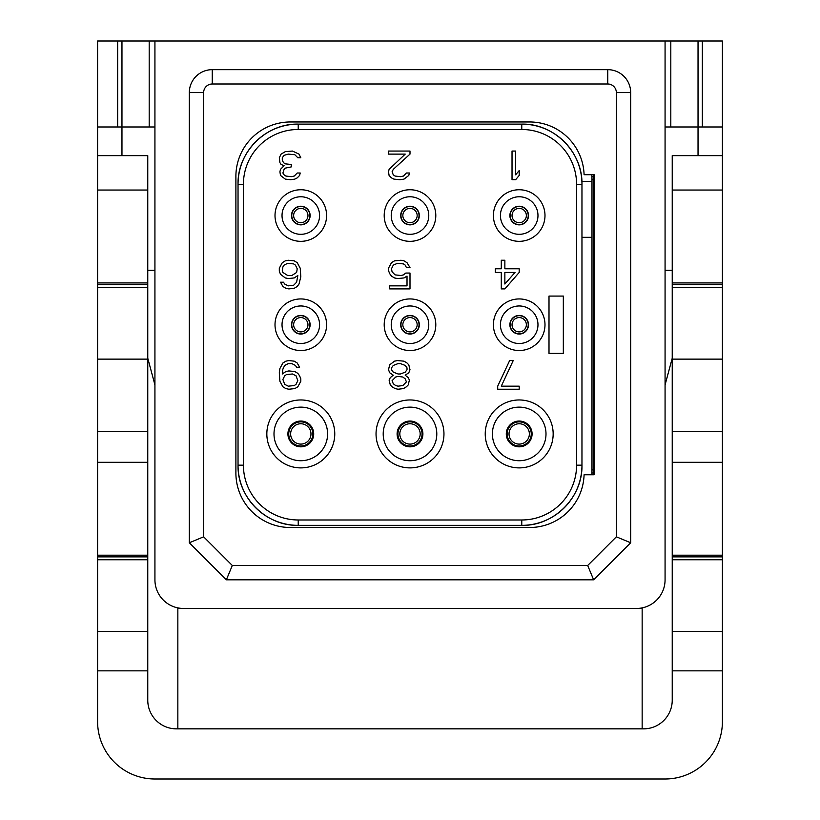 <?xml version="1.0" encoding="UTF-8"?>
<svg xmlns="http://www.w3.org/2000/svg" width="820" height="820" viewBox="0 0 820 820"><rect width="100%" height="100%" fill="white"/><g stroke="black" fill="none" stroke-linecap="round" stroke-linejoin="round"><path stroke-width="1.23" d="M584.086 174.701L594.141 174.701L594.141 474.77L584.086 474.77A54.458 54.458 0 0 1 529.659 527.506L290.341 527.506A54.458 54.458 0 0 1 235.893 473.048L235.893 176.423A54.458 54.458 0 0 1 290.341 121.965L529.659 121.965A54.458 54.458 0 0 1 584.086 174.701M212.247 83.988L607.753 83.988A8.6 8.6 0 0 1 616.353 92.588L616.353 536.823L587.694 565.482L232.306 565.482L203.647 536.823L203.647 92.588A8.6 8.6 0 0 1 212.247 83.988L212.247 69.659L607.753 69.659A22.929 22.929 0 0 1 630.682 92.588L630.682 542.758L593.629 579.812L226.371 579.812L189.317 542.758L189.317 92.588A22.929 22.929 0 0 1 212.247 69.659M154.929 579.812A28.659 28.659 0 0 0 183.588 608.471L636.412 608.471A28.659 28.659 0 0 0 665.071 579.812L665.071 41L154.929 41L154.929 579.812M177.848 607.897L177.848 728.847M97.6 555.201L147.764 555.201L147.764 700.188A28.659 28.659 0 0 0 176.423 728.847L643.577 728.847A28.659 28.659 0 0 0 672.236 700.188L672.236 670.842L722.399 670.842L722.399 721.682A57.318 57.318 0 0 1 665.071 779L154.929 779A57.318 57.318 0 0 1 97.6 721.682L97.6 282.931L147.764 282.931L147.764 155.636L121.965 155.636L121.965 126.977L154.929 126.977M121.965 126.977L97.6 126.977L97.6 41L121.965 41L121.965 126.977M147.764 555.201L147.764 282.931M154.929 41L121.965 41M183.588 608.471L180.718 608.327M177.848 608.471L180.718 608.471M636.412 608.471L639.282 608.327M642.152 608.471L639.282 608.471M665.071 126.977L722.399 126.977L722.399 41L665.071 41M642.152 607.897L642.152 728.847M121.965 155.636L97.6 155.636L97.6 126.977M97.6 155.636L97.6 190.035L147.764 190.035M97.6 282.931L97.6 190.035M97.6 556.882L147.764 556.882M97.6 462.306L147.764 462.306M97.6 431.668L147.764 431.668M147.764 359.129L97.6 359.129M147.764 287.482L97.6 287.482M97.6 284.612L147.764 284.612M147.764 559.752L97.6 559.752M147.764 631.4L97.6 631.4M147.764 670.842L97.6 670.842M722.399 126.977L722.399 155.636L672.236 155.636L672.236 190.035L722.399 190.035L722.399 287.482L672.236 287.482L672.236 190.035M672.236 670.842L672.236 287.482M698.035 155.636L698.035 41M672.236 555.201L722.399 555.201L722.399 559.752L672.236 559.752M722.399 555.201L722.399 287.482M722.399 155.636L722.399 190.035M722.399 670.842L722.399 559.752M672.236 556.882L722.399 556.882M672.236 462.306L722.399 462.306M672.236 431.668L722.399 431.668M722.399 359.129L672.236 359.129M672.236 284.612L722.399 284.612M722.399 631.4L672.236 631.4M672.236 358.186L665.071 384.918M665.071 270.282L672.236 270.282M147.764 270.282L154.929 270.282M154.929 384.918L147.764 358.186M702.33 126.977L702.33 41M117.67 126.977L117.67 41M591.794 474.77A60.188 60.188 0 0 0 591.989 469.839L591.989 237.318L591.917 472.904L593.362 473.058L593.26 474.77M300.807 222.702A7.165 7.165 0 0 0 307.971 215.537A7.165 7.165 0 0 0 300.807 208.372A7.165 7.165 0 0 0 293.642 215.537A7.165 7.165 0 0 0 300.807 222.702A7.165 7.165 0 0 1 293.642 215.537A7.165 7.165 0 0 1 300.807 208.372A7.165 7.165 0 0 1 307.971 215.537A7.165 7.165 0 0 1 300.807 222.702M300.807 224.854A9.317 9.317 0 0 0 310.124 215.537A9.317 9.317 0 0 0 300.807 206.23A9.317 9.317 0 0 0 291.489 215.537A9.317 9.317 0 0 0 300.807 224.854M300.807 234.315A18.768 18.768 0 0 0 319.574 215.537A18.768 18.768 0 0 0 300.807 196.769A18.768 18.768 0 0 0 282.029 215.537A18.768 18.768 0 0 0 300.807 234.315M300.807 241.336A25.799 25.799 0 0 1 275.007 215.537A25.799 25.799 0 0 1 300.807 189.748A25.799 25.799 0 0 1 326.596 215.537A25.799 25.799 0 0 1 300.807 241.336M298.224 519.982A54.807 54.807 0 0 1 243.417 465.176L243.417 184.305A54.807 54.807 0 0 1 298.224 129.488L521.776 129.488A54.807 54.807 0 0 1 576.583 184.305L576.583 465.176A54.807 54.807 0 0 1 521.776 519.982L298.224 519.982L298.224 525.353C266.059 526.184 237.205 497.33 238.036 465.176A60.188 60.188 0 0 0 298.224 525.353L521.776 525.353A60.188 60.188 0 0 0 581.964 465.176C582.794 497.33 553.941 526.184 521.776 525.353L521.776 519.982M519.193 350.529A25.799 25.799 0 0 1 493.404 324.74A25.799 25.799 0 0 1 519.193 298.941A25.799 25.799 0 0 1 544.992 324.74A25.799 25.799 0 0 1 519.193 350.529M410 350.529A25.799 25.799 0 0 1 384.201 324.74A25.799 25.799 0 0 1 410 298.941A25.799 25.799 0 0 1 435.799 324.74A25.799 25.799 0 0 1 410 350.529M300.807 350.529A25.799 25.799 0 0 1 275.007 324.74A25.799 25.799 0 0 1 300.807 298.941A25.799 25.799 0 0 1 326.596 324.74A25.799 25.799 0 0 1 300.807 350.529M519.193 241.336A25.799 25.799 0 0 1 493.404 215.537A25.799 25.799 0 0 1 519.193 189.748A25.799 25.799 0 0 1 544.992 215.537A25.799 25.799 0 0 1 519.193 241.336M410 241.336A25.799 25.799 0 0 1 384.201 215.537A25.799 25.799 0 0 1 410 189.748A25.799 25.799 0 0 1 435.799 215.537A25.799 25.799 0 0 1 410 241.336M519.193 467.892A33.958 33.958 0 0 1 485.235 433.934A33.958 33.958 0 0 1 519.193 399.965A33.958 33.958 0 0 1 553.162 433.934A33.958 33.958 0 0 1 519.193 467.892M410 467.892A33.958 33.958 0 0 1 376.042 433.934A33.958 33.958 0 0 1 410 399.965A33.958 33.958 0 0 1 443.958 433.934A33.958 33.958 0 0 1 410 467.892M300.807 467.892A33.958 33.958 0 0 1 266.838 433.934A33.958 33.958 0 0 1 300.807 399.965A33.958 33.958 0 0 1 334.765 433.934A33.958 33.958 0 0 1 300.807 467.892M576.583 184.305L581.964 184.305A60.188 60.188 0 0 0 521.776 124.117C553.941 123.287 582.794 152.141 581.964 184.305L581.964 465.176L576.583 465.176M298.224 129.488L298.224 124.117A60.188 60.188 0 0 0 238.036 184.305C237.205 152.141 266.059 123.287 298.224 124.117L521.776 124.117L521.776 129.488M243.417 465.176L238.036 465.176L238.036 184.305L243.417 184.305M593.26 174.701L593.362 176.413L591.917 176.566L591.989 179.631A60.188 60.188 0 0 0 591.794 174.701M594.141 174.701L594.141 176.413L593.362 176.413L593.424 179.631L591.989 179.631L591.989 181.435L581.893 181.435M591.989 181.435L591.989 237.318L581.964 237.318M591.989 469.839L593.424 469.839L593.362 473.058L594.141 473.058L594.141 474.77M519.193 343.508A18.768 18.768 0 0 0 537.971 324.74A18.768 18.768 0 0 0 519.193 305.962A18.768 18.768 0 0 0 500.425 324.74A18.768 18.768 0 0 0 519.193 343.508M519.193 334.047A9.317 9.317 0 0 1 509.876 324.74A9.317 9.317 0 0 1 519.193 315.423A9.317 9.317 0 0 1 528.51 324.74A9.317 9.317 0 0 1 519.193 334.047M519.193 331.905A7.165 7.165 0 0 1 512.029 324.74A7.165 7.165 0 0 1 519.193 317.576A7.165 7.165 0 0 1 526.358 324.74A7.165 7.165 0 0 1 519.193 331.905M410 343.508A18.768 18.768 0 0 0 428.768 324.74A18.768 18.768 0 0 0 410 305.962A18.768 18.768 0 0 0 391.232 324.74A18.768 18.768 0 0 0 410 343.508M410 334.047A9.317 9.317 0 0 1 400.683 324.74A9.317 9.317 0 0 1 410 315.423A9.317 9.317 0 0 1 419.317 324.74A9.317 9.317 0 0 1 410 334.047M410 331.905A7.165 7.165 0 0 1 402.835 324.74A7.165 7.165 0 0 1 410 317.576A7.165 7.165 0 0 1 417.165 324.74A7.165 7.165 0 0 1 410 331.905M300.807 343.508A18.768 18.768 0 0 0 319.574 324.74A18.768 18.768 0 0 0 300.807 305.962A18.768 18.768 0 0 0 282.029 324.74A18.768 18.768 0 0 0 300.807 343.508M300.807 334.047A9.317 9.317 0 0 1 291.489 324.74A9.317 9.317 0 0 1 300.807 315.423A9.317 9.317 0 0 1 310.124 324.74A9.317 9.317 0 0 1 300.807 334.047M300.807 331.905A7.165 7.165 0 0 1 293.642 324.74A7.165 7.165 0 0 1 300.807 317.576A7.165 7.165 0 0 1 307.971 324.74A7.165 7.165 0 0 1 300.807 331.905M519.193 234.315A18.768 18.768 0 0 0 537.971 215.537A18.768 18.768 0 0 0 519.193 196.769A18.768 18.768 0 0 0 500.425 215.537A18.768 18.768 0 0 0 519.193 234.315M519.193 224.854A9.317 9.317 0 0 1 509.876 215.537A9.317 9.317 0 0 1 519.193 206.23A9.317 9.317 0 0 1 528.51 215.537A9.317 9.317 0 0 1 519.193 224.854M519.193 222.702A7.165 7.165 0 0 1 512.029 215.537A7.165 7.165 0 0 1 519.193 208.372A7.165 7.165 0 0 1 526.358 215.537A7.165 7.165 0 0 1 519.193 222.702M410 234.315A18.768 18.768 0 0 0 428.768 215.537A18.768 18.768 0 0 0 410 196.769A18.768 18.768 0 0 0 391.232 215.537A18.768 18.768 0 0 0 410 234.315M410 224.854A9.317 9.317 0 0 1 400.683 215.537A9.317 9.317 0 0 1 410 206.23A9.317 9.317 0 0 1 419.317 215.537A9.317 9.317 0 0 1 410 224.854M410 222.702A7.165 7.165 0 0 1 402.835 215.537A7.165 7.165 0 0 1 410 208.372A7.165 7.165 0 0 1 417.165 215.537A7.165 7.165 0 0 1 410 222.702M519.193 460.727A26.793 26.793 0 0 0 545.997 433.934A26.793 26.793 0 0 0 519.193 407.13A26.793 26.793 0 0 0 492.4 433.934A26.793 26.793 0 0 0 519.193 460.727M519.193 446.828A12.894 12.894 0 0 1 506.299 433.934A12.894 12.894 0 0 1 519.193 421.039A12.894 12.894 0 0 1 532.088 433.934A12.894 12.894 0 0 1 519.193 446.828M519.193 423.755A10.178 10.178 0 0 0 509.025 433.934A10.178 10.178 0 0 0 519.193 444.102A10.178 10.178 0 0 0 529.371 433.934A10.178 10.178 0 0 0 519.193 423.755A10.178 10.178 0 0 0 509.025 433.934A10.178 10.178 0 0 0 519.193 444.102A10.178 10.178 0 0 1 509.025 433.934A10.178 10.178 0 0 1 519.193 423.755M410 460.727A26.793 26.793 0 0 0 436.793 433.934A26.793 26.793 0 0 0 410 407.13A26.793 26.793 0 0 0 383.207 433.934A26.793 26.793 0 0 0 410 460.727M410 446.828A12.894 12.894 0 0 1 397.106 433.934A12.894 12.894 0 0 1 410 421.039A12.894 12.894 0 0 1 422.894 433.934A12.894 12.894 0 0 1 410 446.828M410 423.755A10.178 10.178 0 0 0 399.822 433.934A10.178 10.178 0 0 0 410 444.102A10.178 10.178 0 0 0 420.178 433.934A10.178 10.178 0 0 0 410 423.755M300.807 460.727A26.793 26.793 0 0 0 327.6 433.934A26.793 26.793 0 0 0 300.807 407.13A26.793 26.793 0 0 0 274.003 433.934A26.793 26.793 0 0 0 300.807 460.727M300.807 446.828A12.894 12.894 0 0 1 287.912 433.934A12.894 12.894 0 0 1 300.807 421.039A12.894 12.894 0 0 1 313.701 433.934A12.894 12.894 0 0 1 300.807 446.828M300.807 423.755A10.178 10.178 0 0 0 290.628 433.934A10.178 10.178 0 0 0 300.807 444.102A10.178 10.178 0 0 0 310.975 433.934A10.178 10.178 0 0 0 300.807 423.755A10.178 10.178 0 0 0 290.628 433.934A10.178 10.178 0 0 0 300.807 444.102A10.178 10.178 0 0 1 290.628 433.934A10.178 10.178 0 0 1 300.807 423.755M497.699 386.169L497.699 389.223L519.193 389.223L519.193 386.169L501.286 386.169L513.228 360.564L509.64 360.564L497.699 386.169M405.223 375.201L408.801 372.762L410 369.707L408.801 364.828L407.017 363.004L404.024 361.169L397.464 360.564L394.471 361.169L389.695 364.828L388.506 369.707L389.695 372.762L393.282 375.201L390.299 377.63L389.1 380.07L390.299 384.949L392.083 386.784L395.076 388.608L398.059 389.223L403.43 388.608L406.412 386.784L408.206 384.949L409.405 380.07L408.206 377.63L405.223 375.201M400.447 363.608L405.223 365.443L407.017 367.883L407.017 369.707L405.223 372.147L400.447 373.981L398.059 373.981L393.282 372.147L391.488 369.707L391.488 367.883L393.282 365.443L398.059 363.608L400.447 363.608M398.059 386.169L395.67 385.564L393.282 383.729L392.083 380.685L395.67 377.026L398.059 376.411L402.835 377.026L405.223 378.85L406.412 381.905L402.835 385.564L398.059 386.169M299.607 367.268L297.219 363.004L294.236 361.169L288.865 360.564L285.872 361.169L282.89 363.004L279.907 368.487L279.312 372.762L279.907 381.29L282.89 386.784L285.872 388.608L288.865 389.223L294.831 388.608L297.824 386.784L300.807 381.29L300.807 378.85L299.607 375.806L297.824 373.366L294.831 371.542L288.865 370.927L285.872 371.542L282.295 373.981L282.89 369.102L284.683 365.443L288.261 363.608L291.848 363.608L295.436 365.443L296.625 367.268L299.607 367.268M282.89 379.465L284.683 375.806L286.477 374.586L292.443 373.981L296.03 375.806L297.824 380.685L296.03 384.344L294.236 385.564L288.261 386.169L284.683 384.344L282.89 379.465M504.864 288.906L519.193 272.445L519.193 268.786L504.864 268.786L504.864 260.248L501.286 260.248L501.286 268.786L495.311 268.786L495.311 272.445L501.286 272.445L501.286 288.906L504.864 288.906M515.011 272.445L504.864 284.027L504.864 272.445L515.011 272.445M405.818 273.06L403.43 274.885L401.041 275.499L395.076 274.885L392.083 271.84L391.488 268.786L393.282 265.127L397.464 263.302L403.43 263.907L405.223 265.127L406.412 267.566L410 267.566L407.017 262.687L404.024 260.862L401.041 260.248L394.471 260.862L391.488 262.687L388.506 268.181L388.506 270.62L389.695 273.665L391.488 276.104L394.471 277.939L397.464 278.544L404.024 277.939L407.017 276.104L407.017 285.862L389.695 285.862L389.695 288.906L410 288.906L410 273.06L405.818 273.06M280.502 274.28L285.278 277.939L288.261 278.544L294.236 277.939L297.824 275.499L296.625 282.203L293.642 285.247L288.261 285.862L284.683 284.027L283.484 282.203L280.502 282.203L282.89 286.467L285.872 288.302L288.865 288.906L294.236 288.302L297.219 286.467L299.013 284.027L300.807 276.719L300.212 268.181L297.219 262.687L294.236 260.862L288.261 260.248L285.278 260.862L282.295 262.687L279.312 268.181L279.312 271.225L280.502 274.28M282.89 272.445L282.295 270.62L282.89 266.961L284.089 265.127L287.666 263.302L293.642 263.907L295.436 265.127L297.219 268.786L296.625 272.445L291.848 275.499L287.666 275.499L282.89 272.445M512.029 151.054L512.029 179.713L515.616 179.713L519.193 175.449L519.193 170.57L515.616 174.834L515.616 151.054L512.029 151.054M410 154.109L410 151.054L388.506 151.054L388.506 154.109L405.223 154.109L389.1 169.35L388.506 171.79L389.1 175.449L391.488 177.889L393.877 179.108L399.852 179.713L404.024 179.108L408.801 175.449L409.405 173.01L406.412 173.01L403.43 176.054L400.447 176.669L395.076 176.054L393.282 174.834L392.083 171.79L393.282 169.35L410 154.109M281.096 154.109L279.312 157.758L279.907 162.637L281.096 164.471L284.089 165.691L280.502 169.35L279.907 171.79L280.502 175.449L285.278 179.108L290.659 179.713L294.831 179.108L297.219 177.889L299.607 175.449L300.212 173.01L297.219 173.01L294.236 176.054L291.254 176.669L285.872 176.054L284.089 174.834L282.89 173.01L284.089 169.35L285.278 168.131L291.254 166.911L291.254 164.471L285.278 163.857L283.484 162.637L282.295 160.197L282.295 157.758L284.089 155.328L288.261 154.109L294.831 154.713L297.824 157.758L300.807 157.758L299.013 154.109L292.443 151.054L285.278 151.669L281.096 154.109M549 296.071L549 353.399L563.33 353.399L563.33 296.071L549 296.071M630.682 542.758L616.353 536.823M593.629 579.812L587.694 565.482M226.371 579.812L232.306 565.482M189.317 542.758L203.647 536.823M607.753 69.659L607.753 83.988M149.189 126.977L149.189 41M670.811 126.977L670.811 41M672.236 282.931L722.399 282.931M300.807 224.588A9.051 9.051 0 0 0 309.857 215.537A9.051 9.051 0 0 0 300.807 206.486A9.051 9.051 0 0 0 291.756 215.537A9.051 9.051 0 0 0 300.807 224.588M593.424 179.631L593.424 469.839M519.193 333.791A9.051 9.051 0 0 0 528.244 324.74A9.051 9.051 0 0 0 519.193 315.69A9.051 9.051 0 0 0 510.142 324.74A9.051 9.051 0 0 0 519.193 333.791M410 333.791A9.051 9.051 0 0 0 419.051 324.74A9.051 9.051 0 0 0 410 315.69A9.051 9.051 0 0 0 400.949 324.74A9.051 9.051 0 0 0 410 333.791M300.807 333.791A9.051 9.051 0 0 0 309.857 324.74A9.051 9.051 0 0 0 300.807 315.69A9.051 9.051 0 0 0 291.756 324.74A9.051 9.051 0 0 0 300.807 333.791M519.193 224.588A9.051 9.051 0 0 0 528.244 215.537A9.051 9.051 0 0 0 519.193 206.486A9.051 9.051 0 0 0 510.142 215.537A9.051 9.051 0 0 0 519.193 224.588M410 224.588A9.051 9.051 0 0 0 419.051 215.537A9.051 9.051 0 0 0 410 206.486A9.051 9.051 0 0 0 400.949 215.537A9.051 9.051 0 0 0 410 224.588M519.193 421.869A12.064 12.064 0 0 1 531.257 433.934A12.064 12.064 0 0 1 519.193 445.988A12.064 12.064 0 0 1 507.139 433.934A12.064 12.064 0 0 1 519.193 421.869M410 421.869A12.064 12.064 0 0 1 422.064 433.934A12.064 12.064 0 0 1 410 445.988A12.064 12.064 0 0 1 397.936 433.934A12.064 12.064 0 0 1 410 421.869M300.807 421.869A12.064 12.064 0 0 1 312.861 433.934A12.064 12.064 0 0 1 300.807 445.988A12.064 12.064 0 0 1 288.742 433.934A12.064 12.064 0 0 1 300.807 421.869M616.353 92.588L630.682 92.588M203.647 92.588L189.317 92.588"/></g></svg>
